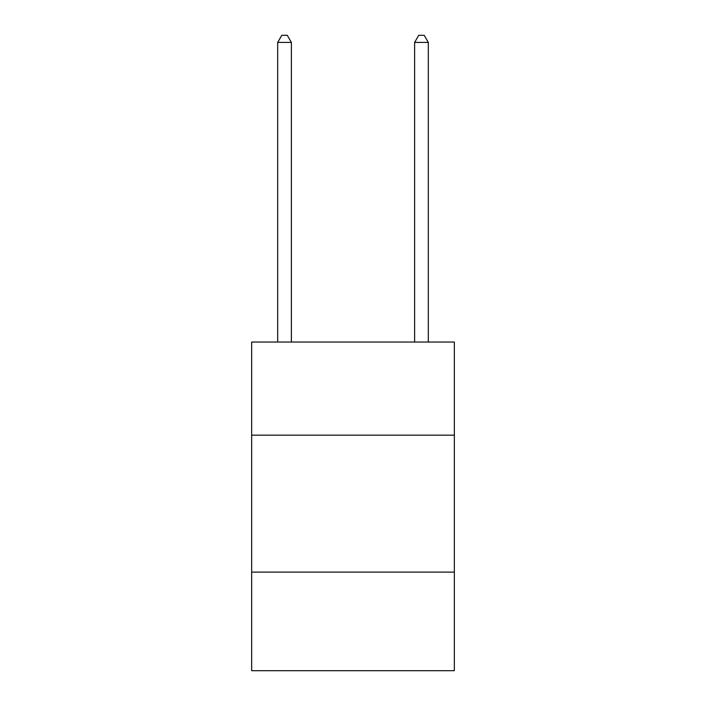 <?xml version="1.0" encoding="UTF-8"?>
<svg xmlns="http://www.w3.org/2000/svg" width="706" height="706" viewBox="0 0 706 706"><rect width="100%" height="100%" fill="white"/><g stroke="black" fill="none" stroke-linecap="round" stroke-linejoin="round"><path stroke-width="1.06" d="M454.337 435.161L454.337 342.048L251.663 342.048L251.663 435.161L454.337 435.161L454.337 670.7L251.663 670.7L251.663 435.161M454.337 572.107L251.663 572.107M291.375 342.048L291.375 42.422L277.687 42.422L277.687 342.048M277.687 42.422L281.791 35.3L287.271 35.3L291.375 42.422M428.313 342.048L428.313 42.422L414.625 42.422L414.625 342.048M414.625 42.422L418.729 35.3L424.209 35.3L428.313 42.422"/></g></svg>
